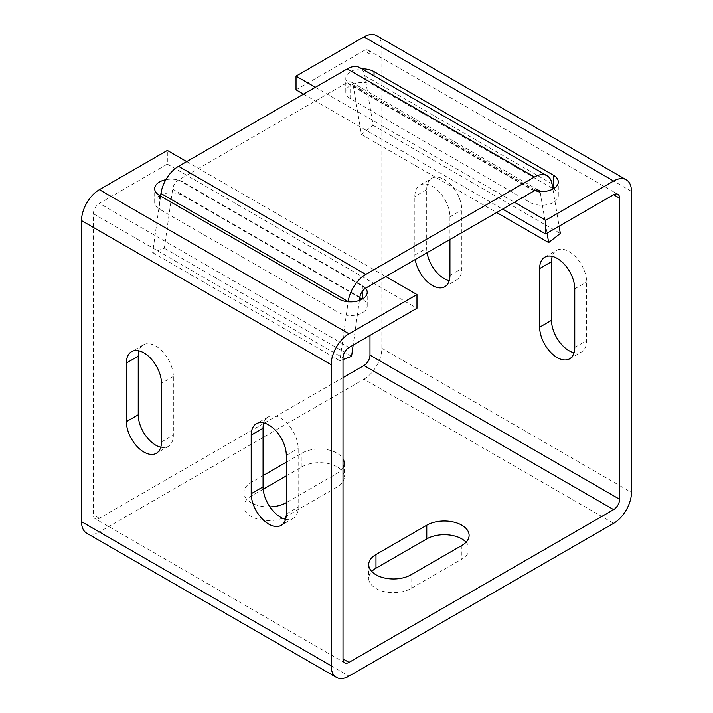 <?xml version="1.0" encoding="UTF-8"?>
<svg xmlns="http://www.w3.org/2000/svg" width="713" height="713" viewBox="0 0 713 713"><rect width="100%" height="100%" fill="white"/><g stroke="black" fill="none" stroke-linecap="round" stroke-linejoin="round"><path stroke-width="0.53" stroke-dasharray="3.56 2.67" d="M160.594 196.084L152.662 252.625L164.338 248.267L172.644 189.123A8.476 4.893 -60 0 1 178.544 179.997L347.231 82.601A8.476 4.893 -60 0 1 351.473 82.182A8.476 4.893 -60 0 1 353.131 84.918L361.429 134.472L373.113 125.354L364.815 75.792A25.24 14.572 120 0 0 359.851 67.664M343.015 359.548L339.887 360.725L348.167 301.751M359.414 300.414L353.149 345.101M547.076 233.133L540.356 193.009A8.476 4.893 120 0 0 539.839 191.467M552.896 189.043L559.117 226.181M373.113 125.354L560.338 233.445M152.662 252.625L339.887 360.725M351.571 356.357L164.338 248.267M361.429 134.472L496.64 212.536M286.305 475.865L301.956 466.828A24.803 14.322 180 0 1 337.026 466.828A24.803 14.322 180 0 1 344.29 476.952A24.803 14.322 180 0 1 337.026 487.077L286.225 516.408A24.803 14.322 180 0 1 259.202 519.51A24.803 14.322 180 0 1 243.891 506.283A24.803 14.322 180 0 1 251.154 496.159L263.168 489.225M286.305 462.176L301.956 453.138A24.803 14.322 180 0 1 337.026 453.138A24.803 14.322 180 0 1 343.015 458.735M343.015 467.79A24.803 14.322 180 0 1 337.026 473.387L286.305 502.674M466.088 542.174A24.803 14.322 180 0 1 469.109 549.019A24.803 14.322 180 0 1 461.846 559.144L411.044 588.475A24.803 14.322 180 0 1 384.022 591.576A24.803 14.322 180 0 1 368.71 578.35A24.803 14.322 180 0 1 371.723 571.505M449.226 280.717A24.821 14.331 -120 0 0 456.659 279.906A24.821 14.331 -120 0 0 461.801 268.543L461.801 209.916A24.821 14.331 -120 0 0 444.244 179.516A24.821 14.331 -120 0 0 431.837 178.286A24.821 14.331 -120 0 0 426.695 189.649L426.695 248.276A24.821 14.331 -120 0 0 427.078 252.696M449.939 239.497L449.939 216.761A24.821 14.331 -120 0 0 432.39 186.36A24.821 14.331 -120 0 0 419.975 185.13A24.821 14.331 -120 0 0 414.832 196.494L414.832 255.12A24.821 14.331 -120 0 0 415.216 259.541M574.036 352.775A24.821 14.331 -120 0 0 581.478 351.964A24.821 14.331 -120 0 0 586.612 340.6L586.612 281.974A24.821 14.331 -120 0 0 569.063 251.573A24.821 14.331 -120 0 0 556.648 250.343A24.821 14.331 -120 0 0 552.227 256.377M160.773 447.247A24.821 14.331 -120 0 0 168.206 446.436A24.821 14.331 -120 0 0 173.348 435.073L173.348 376.455A24.821 14.331 -120 0 0 162.511 351.473A24.821 14.331 -120 0 0 143.384 344.825A24.821 14.331 -120 0 0 138.964 350.858M285.583 519.314A24.821 14.331 -120 0 0 293.025 518.503A24.821 14.331 -120 0 0 298.168 507.139L298.168 448.513A24.821 14.331 -120 0 0 287.33 423.531A24.821 14.331 -120 0 0 268.204 416.882A24.821 14.331 -120 0 0 263.774 422.916M613.626 523.324L363.986 379.2L99.374 531.978L349.014 676.102M296.029 89.829L363.986 50.596A8.476 4.893 -60 0 1 368.229 50.168A8.476 4.893 -60 0 1 369.985 54.054L369.985 335.386M363.986 379.2A25.24 14.572 120 0 0 381.838 348.283L381.838 47.21A25.24 14.572 120 0 0 376.607 35.65M86.754 533.226A25.24 14.572 120 0 0 99.374 531.978M263.632 423.451L99.374 518.28A8.476 4.893 -60 0 1 95.141 518.699A8.476 4.893 -60 0 1 93.385 514.822L93.385 213.74A8.476 4.893 -60 0 1 99.374 203.365L167.341 164.124L167.341 150.434M343.015 377.614L264.318 423.059M269.915 506.89A24.803 14.322 180 0 1 243.891 492.594A24.803 14.322 180 0 1 251.154 482.469L263.061 475.598M303.515 94.152L502.603 209.096M553.306 188.829L553.457 188.918A16.551 9.554 180 0 1 558.306 195.674A16.551 9.554 180 0 1 548.092 204.497A16.551 9.554 180 0 1 530.062 202.43L350.636 98.84A16.551 9.554 180 0 1 345.787 92.084A16.551 9.554 180 0 1 356.001 83.252A16.551 9.554 180 0 1 374.04 85.328L552.816 188.544M315.369 87.307L514.456 202.251M534.634 190.603A16.551 9.554 180 0 1 530.062 188.74L350.636 85.15A16.551 9.554 180 0 1 345.787 78.394A16.551 9.554 180 0 1 361.892 68.84M186.69 161.601L385.769 276.546M365.6 288.195A16.551 9.554 0 0 0 362.364 285.548L182.938 181.967A16.551 9.554 0 0 0 165.897 179.676M167.341 164.124L416.971 308.248M159.694 195.567A16.551 9.554 0 0 0 154.694 202.412A16.551 9.554 0 0 0 159.543 209.167L338.96 312.757A16.551 9.554 0 0 0 356.999 314.825A16.551 9.554 0 0 0 367.213 306.002A16.551 9.554 0 0 0 362.364 299.246L362.213 299.157M359.789 297.758L182.938 195.656A16.551 9.554 0 0 0 160.746 195.023M552.04 183.892L364.815 75.792M359.869 297.214L172.644 189.123M365.769 288.097L178.544 179.997M534.456 190.701L347.231 82.601M540.356 193.009L537.147 191.155M535.499 190.202L353.131 84.918M337.026 487.077L337.026 473.387M461.846 545.454L461.846 559.144M449.939 216.761L461.801 209.916M574.758 288.827L586.612 281.974M161.486 441.917L173.348 435.073M286.305 513.984L298.168 507.139M381.838 348.283L631.468 492.416M286.225 502.718L286.225 516.408M301.956 466.828L301.956 453.138M251.154 496.159L251.154 482.469M411.044 588.475L411.044 574.776M369.985 54.054L363.986 50.596M631.468 191.334L381.838 47.21M349.014 347.489L99.374 203.365M93.385 213.74L343.015 357.864M99.374 518.28L93.385 514.822M426.695 189.649L414.832 196.494M449.939 275.387L461.801 268.543M414.832 255.12L426.695 248.276M574.758 347.445L586.612 340.6M530.062 188.74L530.062 202.43M374.04 85.328L374.04 75.854M350.636 98.84L350.636 85.15M173.348 376.455L161.486 383.3M286.305 455.357L298.168 448.513M159.543 195.478L159.543 209.167M338.96 312.757L338.96 299.068M182.938 181.967L182.938 195.656M362.364 285.548L362.364 291.278M538.698 190.282L351.473 82.182M344.29 463.263L344.29 476.952M469.109 535.329L469.109 549.019M168.206 446.436L156.352 453.281M293.025 518.503L281.163 525.347M243.891 492.594L243.891 506.283M368.71 564.651L368.71 578.35M368.229 50.168L617.859 194.301M344.771 662.832L95.141 518.699M419.975 185.13L431.837 178.286M444.796 286.751L456.659 279.906M544.794 257.197L556.648 250.343M569.616 358.808L581.478 351.964M558.306 195.674L558.306 181.984M345.787 92.084L345.787 78.394M143.384 344.825L131.522 351.669M268.204 416.882L256.341 423.727M154.694 202.412L154.694 188.722M367.213 306.002L367.213 292.312"/><path stroke-width="1.07" d="M348.167 301.751L348.185 301.581A25.24 14.572 -60 0 1 365.769 274.398L534.456 177.011A25.24 14.572 -60 0 1 547.076 175.754A25.24 14.572 -60 0 1 552.04 183.892L552.896 189.043M547.076 175.754L359.851 67.664A25.24 14.572 120 0 0 347.231 68.911L178.544 166.307A25.24 14.572 120 0 0 160.96 193.49L160.594 196.084M353.149 345.101L351.571 356.357L343.015 359.548M539.839 191.467A8.476 4.893 120 0 0 538.698 190.282A8.476 4.893 120 0 0 534.456 190.701L365.769 288.097A8.476 4.893 120 0 0 359.869 297.214L359.414 300.414M559.117 226.181L560.338 233.445L548.662 242.572L547.076 233.133M496.64 212.536L548.662 242.572M343.015 458.735A24.803 14.322 180 0 1 344.29 463.263A24.803 14.322 180 0 1 343.015 467.79M371.723 571.505A24.803 14.322 180 0 1 375.974 568.225L426.775 538.894A24.803 14.322 180 0 1 461.846 538.894A24.803 14.322 180 0 1 466.088 542.174M461.846 525.205A24.803 14.322 180 0 1 469.109 535.329A24.803 14.322 180 0 1 461.846 545.454L411.044 574.776A24.803 14.322 180 0 1 384.022 577.886A24.803 14.322 180 0 1 368.71 564.651A24.803 14.322 180 0 1 375.974 554.527L426.775 525.205A24.803 14.322 180 0 1 461.846 525.205M574.758 288.827A24.821 14.331 -120 0 0 557.21 258.418A24.821 14.331 -120 0 0 544.794 257.197A24.821 14.331 -120 0 0 539.652 268.56L539.652 327.178A24.821 14.331 -120 0 0 550.489 352.16A24.821 14.331 -120 0 0 569.616 358.808A24.821 14.331 -120 0 0 574.758 347.445L574.758 288.827M143.937 452.06A24.821 14.331 -120 0 0 156.352 453.281A24.821 14.331 -120 0 0 161.486 441.917L161.486 383.3A24.821 14.331 -120 0 0 150.657 358.318A24.821 14.331 -120 0 0 131.522 351.669A24.821 14.331 -120 0 0 126.388 363.033L126.388 421.65A24.821 14.331 -120 0 0 143.937 452.06M138.964 350.858A24.821 14.331 -120 0 0 138.242 356.188L138.242 414.806A24.821 14.331 -120 0 0 155.791 445.206A24.821 14.331 -120 0 0 160.773 447.247M268.756 524.117A24.821 14.331 -120 0 0 281.163 525.347A24.821 14.331 -120 0 0 286.305 513.984L286.305 455.357A24.821 14.331 -120 0 0 275.468 430.376A24.821 14.331 -120 0 0 256.341 423.727A24.821 14.331 -120 0 0 251.199 435.09L251.199 493.717A24.821 14.331 -120 0 0 268.756 524.117M263.774 422.916A24.821 14.331 -120 0 0 263.061 428.246L263.061 486.872A24.821 14.331 -120 0 0 280.61 517.273A24.821 14.331 -120 0 0 285.583 519.314M186.69 161.601L167.341 150.434L99.374 189.676A25.24 14.572 120 0 0 81.532 220.584L331.162 364.717L331.162 665.79A25.24 14.572 -60 0 0 336.393 677.35A25.24 14.572 -60 0 0 349.014 676.102L613.626 523.324A25.24 14.572 -60 0 0 631.468 492.416L631.468 191.334A25.24 14.572 -60 0 0 626.246 179.774A25.24 14.572 -60 0 0 613.626 181.022L363.986 36.898L296.029 76.139L296.029 89.829L303.515 94.152M263.168 489.225L286.305 475.865M626.246 179.774L376.607 35.65A25.24 14.572 120 0 0 363.986 36.898M81.532 220.584L81.532 521.666A25.24 14.572 120 0 0 86.754 533.226L336.393 677.35M369.985 335.386L369.985 355.136A8.476 4.893 -60 0 1 363.986 365.511L343.015 377.614M264.318 423.059L263.632 423.451M331.162 364.717A25.24 14.572 -60 0 1 349.014 333.8L416.971 294.558L416.971 308.248L349.014 347.489A8.476 4.893 120 0 0 343.015 357.864L343.015 658.946A8.476 4.893 120 0 0 344.771 662.832A8.476 4.893 120 0 0 349.014 662.404L613.626 509.635A8.476 4.893 120 0 0 619.615 499.26L619.615 198.178A8.476 4.893 120 0 0 617.859 194.301A8.476 4.893 120 0 0 613.626 194.72L545.659 233.953L545.659 220.264L613.626 181.022M286.305 502.674L286.225 502.718A24.803 14.322 180 0 1 269.915 506.89M263.061 475.598L286.305 462.176M415.216 259.541A24.821 14.331 -120 0 0 427.399 281.804A24.821 14.331 -120 0 0 444.796 286.751A24.821 14.331 -120 0 0 449.939 275.387L449.939 239.497M502.603 209.096L545.659 233.953M552.816 188.544L553.306 188.829M296.029 76.139L315.369 87.307M514.456 202.251L545.659 220.264M361.892 68.84A16.551 9.554 180 0 1 374.04 71.639L553.457 175.229A16.551 9.554 180 0 1 558.306 181.984A16.551 9.554 180 0 1 534.634 190.603M552.227 256.377A24.821 14.331 -120 0 0 551.514 261.707L551.514 320.333A24.821 14.331 -120 0 0 574.036 352.775M427.078 252.696A24.821 14.331 -120 0 0 449.226 280.717M385.769 276.546L416.971 294.558M165.897 179.676A16.551 9.554 0 0 0 154.694 188.722A16.551 9.554 0 0 0 159.543 195.478L338.96 299.068A16.551 9.554 0 0 0 356.999 301.136A16.551 9.554 0 0 0 367.213 292.312A16.551 9.554 0 0 0 365.6 288.195M362.213 299.157L359.789 297.758M160.746 195.023A16.551 9.554 0 0 0 159.694 195.567M534.456 177.011L347.231 68.911M178.544 166.307L365.769 274.398M160.96 193.49L348.185 301.581M537.147 191.155L535.499 190.202M331.162 665.79L81.532 521.666M426.775 538.894L426.775 525.205M375.974 568.225L375.974 554.527M619.615 499.26L369.985 355.136M613.626 194.72L619.615 198.178M349.014 333.8L99.374 189.676M343.015 658.946L349.014 662.404M613.626 509.635L363.986 365.511M551.514 261.707L539.652 268.56M539.652 327.178L551.514 320.333M553.457 188.74L553.457 175.229M374.04 75.854L374.04 71.639M126.388 421.65L138.242 414.806M126.388 363.033L138.242 356.188M251.199 435.09L263.061 428.246M263.061 486.872L251.199 493.717M362.364 291.278L362.364 299.068"/></g></svg>
